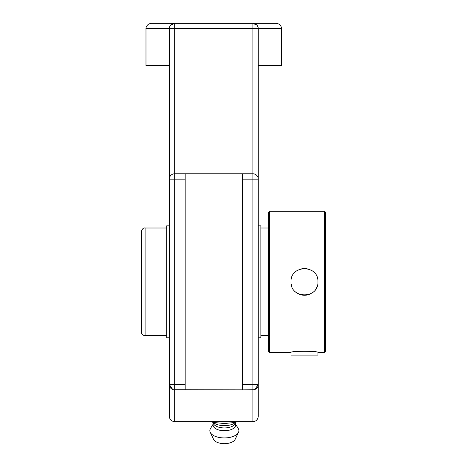 <?xml version="1.0" encoding="UTF-8"?>
<svg xmlns="http://www.w3.org/2000/svg" width="467" height="467" viewBox="0 0 467 467"><rect width="100%" height="100%" fill="white"/><g stroke="black" fill="none" stroke-linecap="round" stroke-linejoin="round"><path stroke-width="0.7" d="M254.824 389.507L258.269 384.487A5.382 5.382 0 0 1 252.886 389.869L252.886 421.648L255.256 421.1C255.221 421.176 257.883 420.137 258.269 416.266L258.269 172.597M169.287 172.597L169.287 179.153A5.382 5.382 0 0 1 174.67 173.771L174.67 28.732L252.886 28.732L252.886 173.771L242.379 173.771L242.379 389.869L254.188 389.712M258.269 179.153L252.886 179.153L252.886 173.771A5.382 5.382 0 0 1 258.269 179.153L258.269 28.732A5.382 5.382 0 0 0 252.886 23.35L174.67 23.35A5.382 5.382 0 0 0 169.287 28.732L169.287 384.487A5.382 5.382 0 0 0 174.67 389.869L185.177 389.869L185.177 173.771L174.67 173.771L174.67 179.153L185.177 179.153M256.938 25.189L252.886 23.35L252.886 28.732L258.269 28.732L258.181 27.775M257.942 26.893L257.013 25.276M254.03 23.35L276.19 23.35L254.03 23.35M169.287 65.724L145.984 65.724L145.984 28.732C145.949 28.785 145.634 25.948 149.113 23.846L151.366 23.35L174.67 23.35L170.618 25.189M170.543 25.276L169.614 26.893M169.375 27.775L169.287 28.732L174.67 28.732L174.67 23.35L151.366 23.35M252.886 421.648L174.67 421.648L172.3 421.1C172.335 421.176 169.673 420.137 169.287 416.266L169.287 384.487L172.732 389.507M173.368 389.712L252.886 389.869L252.886 384.487L242.379 384.487M185.177 173.771L242.379 173.771M258.269 28.732L281.572 28.732L281.572 65.724L258.269 65.724M236.886 421.648L235.426 422.413L224.37 423.551L213.314 422.413L211.855 421.648M235.426 421.648L235.426 422.413M213.314 421.648L213.314 422.413M212.818 422.168L213.863 422.915A12.79 6.392 0 0 0 224.37 425.671A12.79 6.392 0 0 0 234.883 422.915L235.923 422.168M213.553 423.446A11.301 5.651 0 0 0 213.419 423.68A11.301 5.651 0 0 0 224.37 427.93A11.301 5.651 0 0 0 235.321 423.68A11.301 5.651 0 0 0 235.193 423.446M213.069 422.991L213.069 425.075A11.301 5.651 0 0 0 224.37 430.726A11.301 5.651 0 0 0 235.672 425.075L235.672 422.991M213.069 424.24L210.459 428.572A14.53 7.262 0 0 0 210.243 432.36A14.53 7.262 0 0 0 224.37 437.935A14.53 7.262 0 0 0 238.497 432.36A14.53 7.262 0 0 0 238.281 428.572L235.672 424.24M210.243 432.36L213.623 439.412A11.05 5.528 0 0 0 224.37 443.65A11.05 5.528 0 0 0 235.117 439.412L238.497 432.36M166.69 228.007L145.091 228.007C143.41 227.662 142.155 228.918 141.32 231.772L141.32 331.868A3.765 3.765 0 0 0 145.091 335.633L145.091 228.007M141.32 325.948L141.32 237.691L141.32 325.948M268.478 228.007L260.866 228.007M291.023 281.823C290.194 264.462 318.763 264.462 317.928 281.823C318.763 299.178 290.194 299.178 291.023 281.823M291.274 284.415A13.455 13.455 0 0 0 292.05 286.971M296.965 292.978A13.455 13.455 0 0 0 309.633 294.245M315.639 289.33A13.455 13.455 0 0 0 316.9 286.971M307.07 268.618A13.455 13.455 0 0 0 301.886 268.618M269.535 211.271L268.478 212.327L268.478 351.312L269.535 352.369L269.535 211.271L324.618 211.271L324.618 352.369L325.68 351.312L325.68 212.327L324.618 211.271M269.535 352.369L291.023 352.369C290.194 350.968 318.763 350.968 317.928 352.369L324.618 352.369M258.269 337.787L260.866 337.787L260.866 225.853L258.269 225.853M169.287 225.853L166.69 225.853L166.69 337.787L169.287 337.787M291.023 355.095L317.928 355.095L317.928 352.369M174.67 421.648L174.67 179.153L169.287 179.153M169.287 384.487L185.177 384.487M258.269 384.487L252.886 384.487L252.886 179.153L242.379 179.153M145.984 28.732L169.287 28.732M281.572 28.732C281.257 25.463 279.459 23.671 276.19 23.35M213.419 423.68L212.59 422.045M235.321 423.68L236.156 422.045M145.091 335.633L166.69 335.633M260.866 335.633L268.478 335.633"/></g></svg>
